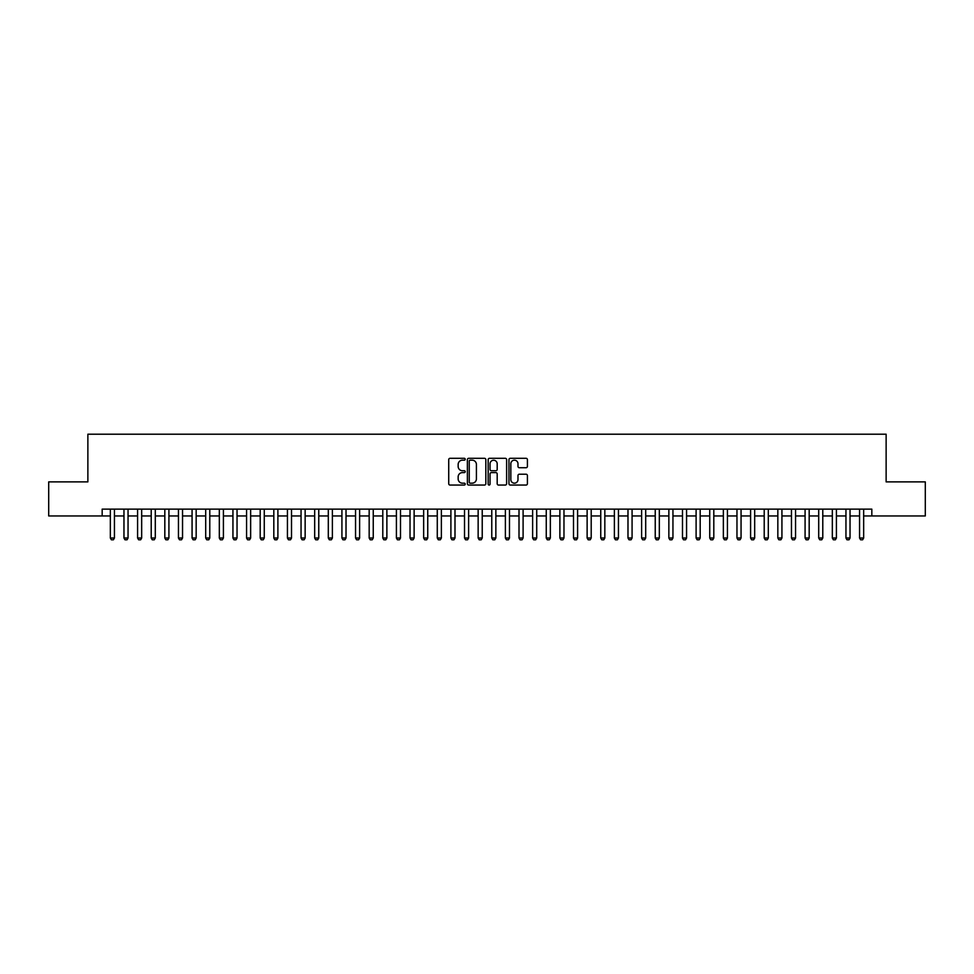 <?xml version="1.0" encoding="UTF-8"?>
<svg xmlns="http://www.w3.org/2000/svg" width="974" height="974" viewBox="0 0 974 974"><rect width="100%" height="100%" fill="white"/><g stroke="black" fill="none" stroke-linecap="round" stroke-linejoin="round"><path stroke-width="1.46" d="M465.207 459.241A0.937 0.937 0 0 0 464.269 458.304L450.061 458.304A1.339 1.339 0 0 0 448.722 459.643L448.722 483.713A1.339 1.339 0 0 0 450.061 485.052L464.269 485.052A0.937 0.937 0 0 0 465.207 484.115A0.937 0.937 0 0 0 464.269 483.177L462.431 483.177A4.273 4.273 0 0 1 458.157 478.891L458.157 476.895A4.273 4.273 0 0 1 462.431 472.609L464.269 472.609A0.937 0.937 0 0 0 465.207 471.672A0.937 0.937 0 0 0 464.269 470.734L462.431 470.734A4.273 4.273 0 0 1 458.157 466.461L458.157 464.452A4.273 4.273 0 0 1 462.431 460.178L464.269 460.178A0.937 0.937 0 0 0 465.207 459.241M526.082 467.727A1.339 1.339 0 0 0 527.409 466.388L527.409 459.643A1.339 1.339 0 0 0 526.082 458.304L510.303 458.304A1.339 1.339 0 0 0 508.964 459.643L508.964 483.713A1.339 1.339 0 0 0 510.303 485.052L526.082 485.052A1.339 1.339 0 0 0 527.409 483.713L527.409 475.556A1.339 1.339 0 0 0 526.082 474.216L519.325 474.216A1.339 1.339 0 0 0 517.985 475.556L517.985 479.598A3.579 3.579 0 0 1 514.406 483.177A3.579 3.579 0 0 1 510.839 479.598L510.839 463.758A3.579 3.579 0 0 1 514.406 460.178A3.579 3.579 0 0 1 517.985 463.758L517.985 466.388A1.339 1.339 0 0 0 519.325 467.727L526.082 467.727M102.173 515.952L48.7 515.952L48.7 481.887L87.867 481.887L87.867 434.209L886.133 434.209L886.133 481.887L925.3 481.887L925.3 515.952L871.827 515.952L871.827 509.134L102.173 509.134L102.173 515.952L110.342 515.952M485.831 459.643A1.339 1.339 0 0 0 484.492 458.304L468.713 458.304A1.339 1.339 0 0 0 467.374 459.643L467.374 483.713A1.339 1.339 0 0 0 468.713 485.052L484.492 485.052A1.339 1.339 0 0 0 485.831 483.713L485.831 459.643M489.508 458.304L505.287 458.304A1.339 1.339 0 0 1 506.626 459.643L506.626 483.713A1.339 1.339 0 0 1 505.287 485.052L498.53 485.052A1.339 1.339 0 0 1 497.19 483.713L497.19 473.948A1.339 1.339 0 0 0 495.863 472.609L491.383 472.609A1.339 1.339 0 0 0 490.044 473.948L490.044 484.115A0.937 0.937 0 0 1 489.106 485.052A0.937 0.937 0 0 1 488.169 484.115L488.169 459.643A1.339 1.339 0 0 1 489.508 458.304M114.433 515.952L123.966 515.952M128.044 515.952L137.59 515.952M141.668 515.952L151.214 515.952M155.292 515.952L164.825 515.952M168.916 515.952L178.449 515.952M182.54 515.952L192.073 515.952M196.164 515.952L205.697 515.952M209.787 515.952L219.32 515.952M223.411 515.952L232.944 515.952M237.035 515.952L246.568 515.952M250.647 515.952L260.192 515.952M264.271 515.952L273.816 515.952M277.894 515.952L287.427 515.952M291.518 515.952L301.051 515.952M305.142 515.952L314.675 515.952M318.766 515.952L328.299 515.952M332.39 515.952L341.923 515.952M346.014 515.952L355.547 515.952M359.625 515.952L369.17 515.952M373.249 515.952L382.794 515.952M386.873 515.952L396.406 515.952M400.497 515.952L410.03 515.952M414.12 515.952L423.653 515.952M427.744 515.952L437.277 515.952M441.368 515.952L450.901 515.952M454.992 515.952L464.525 515.952M468.616 515.952L478.149 515.952M482.227 515.952L491.773 515.952M495.851 515.952L505.384 515.952M509.475 515.952L519.008 515.952M523.099 515.952L532.632 515.952M536.723 515.952L546.256 515.952M550.347 515.952L559.88 515.952M563.97 515.952L573.503 515.952M577.594 515.952L587.127 515.952M591.206 515.952L600.751 515.952M604.83 515.952L614.375 515.952M618.453 515.952L627.986 515.952M632.077 515.952L641.61 515.952M645.701 515.952L655.234 515.952M659.325 515.952L668.858 515.952M672.949 515.952L682.482 515.952M686.573 515.952L696.106 515.952M700.184 515.952L709.729 515.952M713.808 515.952L723.353 515.952M727.432 515.952L736.965 515.952M741.056 515.952L750.589 515.952M754.68 515.952L764.213 515.952M768.303 515.952L777.836 515.952M781.927 515.952L791.46 515.952M795.551 515.952L805.084 515.952M809.175 515.952L818.708 515.952M822.786 515.952L832.332 515.952M836.41 515.952L845.956 515.952M850.034 515.952L859.567 515.952M863.658 515.952L871.827 515.952M470.186 460.178A0.937 0.937 0 0 0 469.249 461.116L469.249 482.24A0.937 0.937 0 0 0 470.186 483.177L472.122 483.177A4.273 4.273 0 0 0 476.408 478.891L476.408 464.452A4.273 4.273 0 0 0 472.122 460.178L470.186 460.178M497.19 463.819A3.579 3.579 0 0 0 493.623 460.239A3.579 3.579 0 0 0 490.044 463.819L490.044 469.407A1.339 1.339 0 0 0 491.383 470.734L495.863 470.734A1.339 1.339 0 0 0 497.19 469.407L497.19 463.819M114.433 509.134L114.433 538.013L113.41 539.791L111.365 539.791L110.342 538.013L110.342 509.134M110.342 538.013L114.433 538.013M128.044 509.134L128.044 538.013L127.034 539.791L124.989 539.791L123.966 538.013L123.966 509.134M123.966 538.013L128.044 538.013M141.668 509.134L141.668 538.013L140.646 539.791L138.612 539.791L137.59 538.013L137.59 509.134M137.59 538.013L141.668 538.013M155.292 509.134L155.292 538.013L154.269 539.791L152.224 539.791L151.214 538.013L151.214 509.134M151.214 538.013L155.292 538.013M168.916 509.134L168.916 538.013L167.893 539.791L165.848 539.791L164.825 538.013L164.825 509.134M164.825 538.013L168.916 538.013M182.54 509.134L182.54 538.013L181.517 539.791L179.472 539.791L178.449 538.013L178.449 509.134M178.449 538.013L182.54 538.013M196.164 509.134L196.164 538.013L195.141 539.791L193.095 539.791L192.073 538.013L192.073 509.134M192.073 538.013L196.164 538.013M209.787 509.134L209.787 538.013L208.765 539.791L206.719 539.791L205.697 538.013L205.697 509.134M205.697 538.013L209.787 538.013M223.411 509.134L223.411 538.013L222.389 539.791L220.343 539.791L219.32 538.013L219.32 509.134M219.32 538.013L223.411 538.013M237.035 509.134L237.035 538.013L236.012 539.791L233.967 539.791L232.944 538.013L232.944 509.134M232.944 538.013L237.035 538.013M250.647 509.134L250.647 538.013L249.624 539.791L247.591 539.791L246.568 538.013L246.568 509.134M246.568 538.013L250.647 538.013M264.271 509.134L264.271 538.013L263.248 539.791L261.215 539.791L260.192 538.013L260.192 509.134M260.192 538.013L264.271 538.013M277.894 509.134L277.894 538.013L276.872 539.791L274.826 539.791L273.816 538.013L273.816 509.134M273.816 538.013L277.894 538.013M291.518 509.134L291.518 538.013L290.495 539.791L288.45 539.791L287.427 538.013L287.427 509.134M287.427 538.013L291.518 538.013M305.142 509.134L305.142 538.013L304.119 539.791L302.074 539.791L301.051 538.013L301.051 509.134M301.051 538.013L305.142 538.013M318.766 509.134L318.766 538.013L317.743 539.791L315.698 539.791L314.675 538.013L314.675 509.134M314.675 538.013L318.766 538.013M332.39 509.134L332.39 538.013L331.367 539.791L329.322 539.791L328.299 538.013L328.299 509.134M328.299 538.013L332.39 538.013M346.014 509.134L346.014 538.013L344.991 539.791L342.945 539.791L341.923 538.013L341.923 509.134M341.923 538.013L346.014 538.013M359.625 509.134L359.625 538.013L358.615 539.791L356.569 539.791L355.547 538.013L355.547 509.134M355.547 538.013L359.625 538.013M373.249 509.134L373.249 538.013L372.226 539.791L370.193 539.791L369.17 538.013L369.17 509.134M369.17 538.013L373.249 538.013M386.873 509.134L386.873 538.013L385.85 539.791L383.805 539.791L382.794 538.013L382.794 509.134M382.794 538.013L386.873 538.013M400.497 509.134L400.497 538.013L399.474 539.791L397.429 539.791L396.406 538.013L396.406 509.134M396.406 538.013L400.497 538.013M414.12 509.134L414.12 538.013L413.098 539.791L411.052 539.791L410.03 538.013L410.03 509.134M410.03 538.013L414.12 538.013M427.744 509.134L427.744 538.013L426.722 539.791L424.676 539.791L423.653 538.013L423.653 509.134M423.653 538.013L427.744 538.013M441.368 509.134L441.368 538.013L440.345 539.791L438.3 539.791L437.277 538.013L437.277 509.134M437.277 538.013L441.368 538.013M454.992 509.134L454.992 538.013L453.969 539.791L451.924 539.791L450.901 538.013L450.901 509.134M450.901 538.013L454.992 538.013M468.616 509.134L468.616 538.013L467.593 539.791L465.548 539.791L464.525 538.013L464.525 509.134M464.525 538.013L468.616 538.013M482.227 509.134L482.227 538.013L481.205 539.791L479.171 539.791L478.149 538.013L478.149 509.134M478.149 538.013L482.227 538.013M495.851 509.134L495.851 538.013L494.829 539.791L492.795 539.791L491.773 538.013L491.773 509.134M491.773 538.013L495.851 538.013M509.475 509.134L509.475 538.013L508.452 539.791L506.407 539.791L505.384 538.013L505.384 509.134M505.384 538.013L509.475 538.013M523.099 509.134L523.099 538.013L522.076 539.791L520.031 539.791L519.008 538.013L519.008 509.134M519.008 538.013L523.099 538.013M536.723 509.134L536.723 538.013L535.7 539.791L533.655 539.791L532.632 538.013L532.632 509.134M532.632 538.013L536.723 538.013M550.347 509.134L550.347 538.013L549.324 539.791L547.278 539.791L546.256 538.013L546.256 509.134M546.256 538.013L550.347 538.013M563.97 509.134L563.97 538.013L562.948 539.791L560.902 539.791L559.88 538.013L559.88 509.134M559.88 538.013L563.97 538.013M577.594 509.134L577.594 538.013L576.571 539.791L574.526 539.791L573.503 538.013L573.503 509.134M573.503 538.013L577.594 538.013M591.206 509.134L591.206 538.013L590.195 539.791L588.15 539.791L587.127 538.013L587.127 509.134M587.127 538.013L591.206 538.013M604.83 509.134L604.83 538.013L603.807 539.791L601.774 539.791L600.751 538.013L600.751 509.134M600.751 538.013L604.83 538.013M618.453 509.134L618.453 538.013L617.431 539.791L615.385 539.791L614.375 538.013L614.375 509.134M614.375 538.013L618.453 538.013M632.077 509.134L632.077 538.013L631.055 539.791L629.009 539.791L627.986 538.013L627.986 509.134M627.986 538.013L632.077 538.013M645.701 509.134L645.701 538.013L644.678 539.791L642.633 539.791L641.61 538.013L641.61 509.134M641.61 538.013L645.701 538.013M659.325 509.134L659.325 538.013L658.302 539.791L656.257 539.791L655.234 538.013L655.234 509.134M655.234 538.013L659.325 538.013M672.949 509.134L672.949 538.013L671.926 539.791L669.881 539.791L668.858 538.013L668.858 509.134M668.858 538.013L672.949 538.013M686.573 509.134L686.573 538.013L685.55 539.791L683.505 539.791L682.482 538.013L682.482 509.134M682.482 538.013L686.573 538.013M700.184 509.134L700.184 538.013L699.174 539.791L697.128 539.791L696.106 538.013L696.106 509.134M696.106 538.013L700.184 538.013M713.808 509.134L713.808 538.013L712.785 539.791L710.752 539.791L709.729 538.013L709.729 509.134M709.729 538.013L713.808 538.013M727.432 509.134L727.432 538.013L726.409 539.791L724.376 539.791L723.353 538.013L723.353 509.134M723.353 538.013L727.432 538.013M741.056 509.134L741.056 538.013L740.033 539.791L737.988 539.791L736.965 538.013L736.965 509.134M736.965 538.013L741.056 538.013M754.68 509.134L754.68 538.013L753.657 539.791L751.611 539.791L750.589 538.013L750.589 509.134M750.589 538.013L754.68 538.013M768.303 509.134L768.303 538.013L767.281 539.791L765.235 539.791L764.213 538.013L764.213 509.134M764.213 538.013L768.303 538.013M781.927 509.134L781.927 538.013L780.904 539.791L778.859 539.791L777.836 538.013L777.836 509.134M777.836 538.013L781.927 538.013M795.551 509.134L795.551 538.013L794.528 539.791L792.483 539.791L791.46 538.013L791.46 509.134M791.46 538.013L795.551 538.013M809.175 509.134L809.175 538.013L808.152 539.791L806.107 539.791L805.084 538.013L805.084 509.134M805.084 538.013L809.175 538.013M822.786 509.134L822.786 538.013L821.776 539.791L819.731 539.791L818.708 538.013L818.708 509.134M818.708 538.013L822.786 538.013M836.41 509.134L836.41 538.013L835.388 539.791L833.354 539.791L832.332 538.013L832.332 509.134M832.332 538.013L836.41 538.013M850.034 509.134L850.034 538.013L849.011 539.791L846.966 539.791L845.956 538.013L845.956 509.134M845.956 538.013L850.034 538.013M863.658 509.134L863.658 538.013L862.635 539.791L860.59 539.791L859.567 538.013L859.567 509.134M859.567 538.013L863.658 538.013"/></g></svg>
